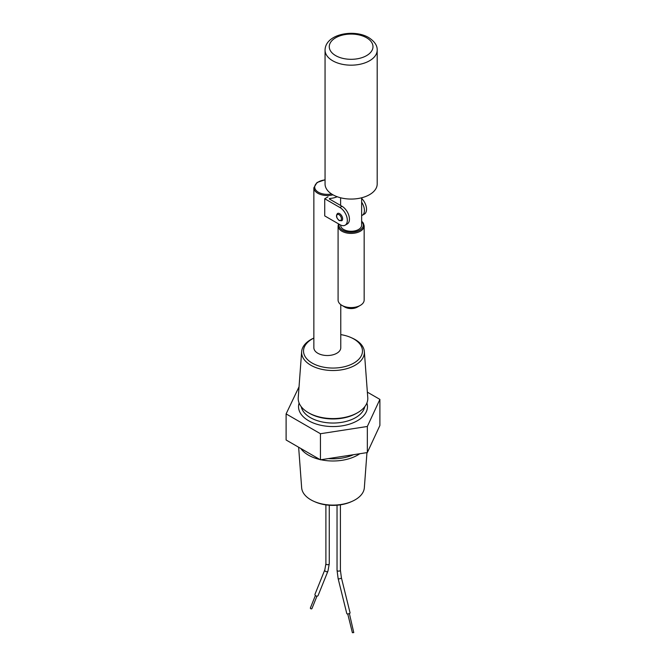 <?xml version="1.0" encoding="UTF-8"?>
<svg xmlns="http://www.w3.org/2000/svg" width="666" height="666" viewBox="0 0 666 666"><rect width="100%" height="100%" fill="white"/><g stroke="black" fill="none" stroke-linecap="round" stroke-linejoin="round"><path stroke-width="1" d="M332.983 194.822A13.453 7.767 180 0 1 317.807 193.265A13.453 7.767 180 0 1 313.861 187.77L313.861 347.752A13.453 7.767 0 0 0 317.807 353.246A13.453 7.767 0 0 0 332.467 354.928A13.453 7.767 0 0 0 340.776 347.752L340.776 304.62M313.861 338.087A29.479 17.025 0 0 0 312.154 363.07A29.479 17.025 0 0 0 353.846 363.07A29.479 17.025 0 0 0 353.846 339.002A29.479 17.025 0 0 0 350.749 337.446A29.479 17.025 0 0 0 340.776 334.615M350.749 337.446L351.889 337.945A31.377 18.115 180 0 1 355.186 339.593A31.377 18.115 180 0 1 364.352 351.631A31.377 18.115 180 0 1 345.629 368.989A31.377 18.115 180 0 1 310.814 365.218A31.377 18.115 180 0 1 301.648 351.631A31.377 18.115 180 0 1 313.861 338.053M357.609 412.695L356.485 413.345A33.217 19.181 180 0 1 309.515 413.345L308.391 412.695A34.798 20.088 0 0 0 357.609 412.695A34.798 20.088 0 0 0 367.765 397.627L364.352 351.631M328.338 458.591A33.217 19.181 0 0 0 353.488 454.703M359.79 453.729A34.798 20.088 180 0 1 320.912 459.74M319.921 459.523A34.798 20.088 180 0 1 308.391 455.111A34.798 20.088 180 0 1 300.749 448.451M351.881 501.448L350.741 501.948A29.47 17.016 180 0 1 315.259 501.948L314.119 501.448A31.369 18.115 0 0 0 351.881 501.448A31.369 18.115 0 0 0 364.344 487.762L366.958 452.622M298.643 447.236L301.656 487.762A31.369 18.115 0 0 0 310.822 499.791A31.369 18.115 0 0 0 314.119 501.448M310.614 607.675A0.841 0.608 21.9 0 0 311.738 608.791A0.841 0.608 21.9 0 0 311.954 608.549L316.949 596.145M327.955 571.078L318.123 595.479A1.682 1.224 -158.1 0 1 317.682 595.97A1.682 1.224 -158.1 0 1 315.717 595.787A1.682 1.224 -158.1 0 1 315.01 594.222L324.833 569.821A1.682 1.224 -158.1 0 0 325.541 571.378A1.682 1.224 -158.1 0 0 327.514 571.561A1.682 1.224 -158.1 0 0 327.58 571.52A1.682 1.224 -158.1 0 0 327.955 571.078L329.262 563.736A1.682 0.974 180 0 1 328.838 564.377A1.682 0.974 180 0 1 326.39 564.418A1.682 0.974 180 0 1 325.899 563.736L325.899 504.87M349.375 613.528L353.763 632.583L352.389 632.7L347.744 613.927M341.4 577.763A1.682 0.558 -13.9 0 1 340.884 578.346A1.682 0.558 -13.9 0 1 340.809 578.379A1.682 0.558 -13.9 0 1 339.127 578.837A1.682 0.558 -13.9 0 1 338.128 578.571L346.811 613.661A1.682 0.558 -13.9 0 0 347.852 613.927A1.682 0.558 -13.9 0 0 349.558 613.436A1.682 0.558 -13.9 0 0 350.075 612.853L341.4 577.763L340.401 570.163A1.682 0.974 180 0 1 339.827 570.887A1.682 0.974 180 0 1 337.529 570.854A1.682 0.974 180 0 1 337.038 570.163L337.038 505.211M301.648 351.631L298.235 397.627A34.798 20.088 0 0 0 308.391 412.695L309.515 413.345M299.042 386.771L286.105 413.902L320.438 433.724L367.332 426.473L379.895 399.392L367.366 392.157M286.105 413.902L286.105 439.993L320.438 459.815L367.332 452.564L367.332 426.473M320.438 459.815L320.438 433.724M367.332 452.564L379.895 425.482L379.895 399.392M324.733 198.743L339.893 207.492A10.514 6.069 -120 0 1 347.327 220.371A10.514 6.069 -120 0 1 345.155 225.183A10.514 6.069 -120 0 1 339.893 224.658L324.733 215.909L324.733 198.743L328.005 196.853M361.638 198.385A10.514 6.069 60 0 1 366.533 209.282A10.514 6.069 60 0 1 364.36 214.094L362.246 215.309A10.514 6.069 -120 0 0 364.419 210.498A10.514 6.069 -120 0 0 361.638 202.189M337.196 196.736A16.101 9.299 180 0 1 329.52 198.51L329.27 198.926L342.008 206.277A10.514 6.069 60 0 1 349.442 219.147A10.514 6.069 60 0 1 347.261 223.959L345.155 225.183M361.638 215.593A10.514 6.069 -120 0 0 362.246 215.309M332.692 194.655A26.066 15.052 0 0 0 361.097 197.919A26.066 15.052 0 0 0 377.189 184.016L377.189 50.125A26.066 15.052 180 0 1 361.097 64.028A26.066 15.052 180 0 1 332.692 60.773A26.066 15.052 180 0 1 325.058 50.125L325.058 184.016A26.066 15.052 0 0 0 332.692 194.655M340.609 225.033L340.609 225.208A10.514 6.069 0 0 0 343.689 229.495A10.514 6.069 0 0 0 355.145 230.811A10.514 6.069 0 0 0 361.638 225.208L361.638 197.785M360.339 305.369L357.367 307.084A8.833 5.095 180 0 1 344.88 307.084L341.908 305.369A13.037 7.526 0 0 0 360.339 305.369A13.037 7.526 0 0 0 364.16 300.05L364.16 225.899A13.037 7.526 180 0 1 356.11 232.85A13.037 7.526 180 0 1 341.908 231.219A13.037 7.526 180 0 1 338.087 225.899L338.087 300.05A13.037 7.526 0 0 0 341.908 305.369L344.88 307.084M325.058 179.92A12.612 7.284 0 0 0 315.276 184.915A12.612 7.284 0 0 0 318.398 192.233A12.612 7.284 0 0 0 331.543 193.948M366.899 403.03A34.474 19.905 180 0 1 349.051 424.267A34.474 19.905 180 0 1 308.624 420.729A34.474 19.905 180 0 1 299.101 403.03M301.265 406.735A31.951 18.448 0 0 0 310.406 417.632A31.951 18.448 0 0 0 343.49 422.019A31.951 18.448 0 0 0 364.735 406.735M339.893 207.492L342.008 206.277M329.52 199.067L329.52 198.51M339.052 220.196A3.363 1.94 -120 0 0 341.433 218.823A3.363 1.94 -120 0 0 339.052 214.702A3.363 1.94 -120 0 0 336.68 216.075A3.363 1.94 -120 0 0 339.052 220.196M339.652 213.669A4.204 2.431 60 0 1 342.399 217.374A4.204 2.431 60 0 1 341.75 220.746L339.227 220.579C336.28 217.973 335.722 215.601 337.545 213.461A4.204 2.431 60 0 1 339.652 213.669M335.664 55.619A21.861 12.621 0 0 0 366.583 55.619A21.861 12.621 0 0 0 366.583 37.771A21.861 12.621 0 0 0 335.664 37.771A21.861 12.621 0 0 0 335.664 55.619M339.061 224.176A12.196 7.043 0 0 0 342.499 230.186A12.196 7.043 0 0 0 358.583 230.777A12.196 7.043 0 0 0 361.638 221.636M325.058 179.762L317.041 182.501L313.861 187.77M310.398 607.916L315.393 595.521M329.262 563.736L329.262 505.236M340.401 570.163L340.401 504.828M338.128 578.571L337.038 570.163M325.899 563.736L324.833 569.821M377.189 50.125C377.406 45.588 374.567 41.4 368.689 37.562C353.979 28.771 325.308 33.999 325.058 50.125M340.609 205.469L340.609 197.785M364.16 225.899L363.345 223.118L361.638 221.195M338.519 223.868L338.087 225.899"/></g></svg>
